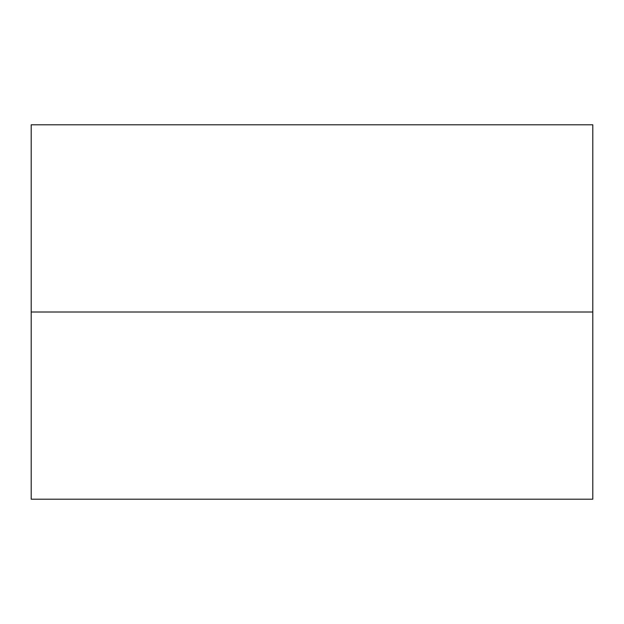 <?xml version="1.0" encoding="UTF-8"?>
<svg xmlns="http://www.w3.org/2000/svg" width="624" height="624" viewBox="0 0 624 624"><rect width="100%" height="100%" fill="white"/><g stroke="black" fill="none" stroke-linecap="round" stroke-linejoin="round"><path stroke-width="0.94" d="M312 312L592.8 312L592.8 124.8L31.2 124.8L31.2 312L592.8 312.016L592.8 499.2L31.2 499.2L31.2 312.016L312 312.016"/></g></svg>

